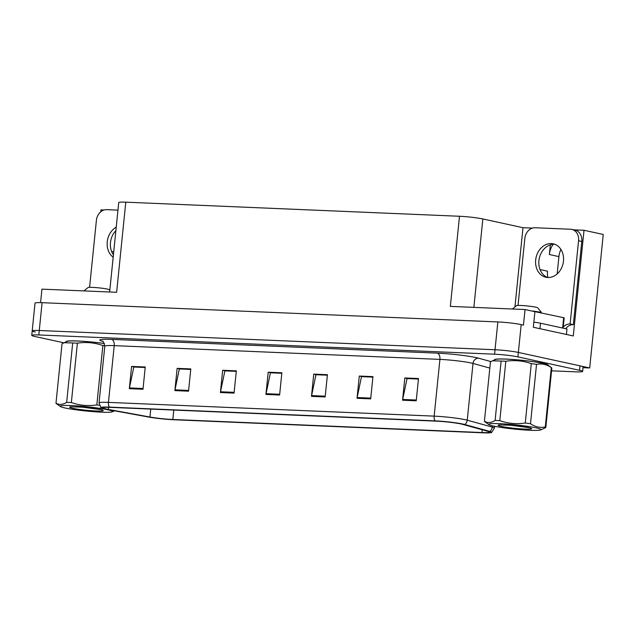 <?xml version="1.0" encoding="UTF-8"?>
<svg xmlns="http://www.w3.org/2000/svg" width="635" height="635" viewBox="0 0 635 635"><rect width="100%" height="100%" fill="white"/><g stroke="black" fill="none" stroke-linecap="round" stroke-linejoin="round"><path stroke-width="0.95" d="M573.802 229.838L584.017 230.267L573.278 335.955L533.329 327.263L534.908 311.682L525.034 309.539L523.454 325.112L521.192 324.62A16.827 1.381 -174.2 0 0 497.848 321.937L42.093 302.689A16.827 1.381 -174.2 0 0 35.028 303.093L32.202 330.906A16.827 1.381 -174.2 0 0 35.282 332.034M109.641 291.997L118.729 202.581A16.827 1.381 5.8 0 1 125.786 202.176L459.502 216.265L450.35 306.38L525.034 309.539M40.576 302.633L41.95 289.139L116.634 292.291L125.786 202.176M104.021 210.002L100.933 209.867L100.735 211.828M551.577 370.816L575.572 371.832A16.827 1.381 -174.2 0 0 582.636 371.427A16.827 1.381 -174.2 0 0 579.557 370.3L517.914 356.878A16.827 1.381 -174.2 0 0 494.578 354.195L38.814 334.955L39.267 330.502A16.827 1.381 -174.2 0 0 32.202 330.906A16.827 1.381 -174.2 0 1 39.267 330.502L495.022 349.75L39.267 330.502L42.093 302.689M582.636 371.427L583.089 366.974A16.827 1.381 -174.2 0 0 580.009 365.847L518.366 352.433A16.827 1.381 -174.2 0 0 495.022 349.75A16.827 1.381 -174.2 0 1 518.366 352.433L589.693 367.959L603.25 234.458L584.017 230.267M557.165 273.931L558.927 256.603A17.955 14.51 102.3 0 1 560.919 249.42M583.017 367.673L589.693 367.959M459.502 216.265A16.827 1.381 5.8 0 1 482.846 218.956L522.994 227.695L514.945 306.903M522.994 227.695L532.463 228.092M540.036 269.55L547.545 271.185A17.955 14.51 -77.7 0 0 547.846 277.511A17.113 13.835 -77.7 0 0 563.308 262.311A17.113 13.835 -77.7 0 0 553.212 243.824A17.113 13.835 -77.7 0 0 551.299 243.578A17.113 13.835 -77.7 0 0 535.837 258.77A17.113 13.835 -77.7 0 0 545.933 277.265A17.113 13.835 -77.7 0 0 547.854 277.511M553.133 244.308A17.955 14.51 -77.7 0 0 549.37 254.524L558.927 256.603M550.355 244.864L549.37 254.524M548.14 365.292A26.932 2.207 -174.2 0 0 548.203 365.157A26.932 2.207 -174.2 0 0 543.274 363.363A26.932 2.207 -174.2 0 0 513.39 359.513A26.932 2.207 -174.2 0 0 494.625 359.72A26.932 2.207 -174.2 0 0 494.657 359.854M106.339 409.027A17.955 1.468 5.8 0 1 103.053 407.829A17.955 1.468 5.8 0 1 110.585 407.392L436.285 421.148A17.955 1.468 5.8 0 1 462.756 424.386L487.775 431.292A17.955 1.468 5.8 0 1 489.49 432.11A17.955 1.468 5.8 0 1 481.957 432.538L172.831 419.489A17.955 1.468 5.8 0 1 149.947 417.028L108.355 409.424A17.955 1.468 5.8 0 1 106.339 409.027M104.521 408.948A20.193 1.651 -174.2 0 0 106.783 409.4L148.376 416.997A20.193 1.651 -174.2 0 0 174.117 419.767L483.243 432.824A20.193 1.651 -174.2 0 0 491.585 432.506A20.193 1.651 -174.2 0 0 489.791 431.411L464.772 424.513A20.193 1.651 -174.2 0 0 434.991 420.862L109.291 407.114A20.193 1.651 -174.2 0 0 100.925 407.789A20.193 1.651 -174.2 0 0 104.521 408.948M416.227 400.796L418.489 378.547L404.828 377.968L402.566 400.217L416.227 400.796M418.441 379.047L407.043 378.563L402.685 399.455A4.485 2.619 92.4 0 0 402.566 400.217M407.408 378.579L404.828 377.968M370.689 398.875L372.951 376.618L359.291 376.047L357.029 398.296L370.689 398.875M372.896 377.126L361.505 376.642L357.148 397.534A4.485 2.619 92.4 0 0 357.029 398.296M361.863 376.658L359.291 376.047M325.152 396.946L327.414 374.698L313.746 374.126L311.491 396.375L325.152 396.946M327.358 375.198L315.96 374.721L311.602 395.605A4.485 2.619 92.4 0 0 311.491 396.375M316.325 374.737L313.746 374.126M142.994 389.255L145.248 367.006L131.588 366.427L129.334 388.683L142.994 389.255M145.201 367.506L133.802 367.03L129.445 387.914A4.485 2.619 92.4 0 0 129.334 388.683M134.168 367.046L131.588 366.427M188.531 391.184L190.794 368.927L177.133 368.356L174.871 390.604L188.531 391.184M190.738 369.435L179.34 368.951L174.99 389.842A4.485 2.619 92.4 0 0 174.871 390.604M179.705 368.967L177.133 368.356M234.069 393.105L236.331 370.856L222.671 370.276L220.409 392.525L234.069 393.105M236.284 371.356L224.885 370.872L220.528 391.763A4.485 2.619 92.4 0 0 220.409 392.525M225.242 370.888L222.671 370.276M279.614 395.026L281.869 372.777L268.208 372.197L265.946 394.446L279.614 395.026M281.821 373.277L270.423 372.793L266.065 393.684A4.485 2.619 92.4 0 0 265.946 394.446M270.788 372.808L268.208 372.197M104.386 343.487A26.932 2.207 -174.2 0 0 66.183 341.622A26.932 2.207 -174.2 0 0 66.223 341.765M38.814 334.955A16.827 1.381 -174.2 0 0 31.75 335.359A16.827 1.381 -174.2 0 0 34.83 336.479L63.873 342.805M361.871 376.611L372.904 377.071M407.408 378.531L418.441 379M225.25 370.84L236.284 371.3M179.713 368.919L190.746 369.38M134.168 366.99L145.209 367.459M316.333 374.682L327.366 375.15M270.788 372.761L281.829 373.229M116.229 227.139A17.113 13.835 -77.7 0 0 107.251 241.864A17.113 13.835 -77.7 0 0 113.181 257.215M113.419 254.865A17.113 13.835 102.3 0 1 115.88 230.624M89.591 287.345L96.393 220.401A11.224 9.073 102.3 0 1 106.632 209.661L117.959 210.137M547.576 277.495A17.113 13.835 102.3 0 1 539.25 258.469A17.113 13.835 102.3 0 1 554.522 244.277A17.113 13.835 102.3 0 1 554.799 244.292M518.033 305.435L524.827 238.49A11.224 9.073 102.3 0 1 535.067 227.751L570.587 229.251A11.224 9.073 102.3 0 1 571.849 229.41A11.224 9.073 102.3 0 1 578.564 240.76L570.119 323.977L573.341 324.675A11.224 9.073 -77.7 0 0 565.698 328.7M563.253 327.065A11.224 9.073 102.3 0 1 570.119 323.977M571.849 229.41L575.072 230.116A11.224 9.073 102.3 0 1 581.795 241.467L573.341 324.675M539.948 328.7L540.504 323.215A11.224 0.921 -174.2 0 0 533.844 322.175M566.412 334.462L566.968 328.978L540.504 323.215M66.492 341.336L66.461 341.654A26.646 2.183 5.8 0 1 66.461 341.654A26.646 2.183 5.8 0 1 104.394 343.519M494.903 359.751A26.646 2.183 5.8 0 1 494.903 359.743A26.646 2.183 5.8 0 1 513.477 359.545A26.646 2.183 5.8 0 1 543.044 363.347A26.646 2.183 5.8 0 1 547.926 365.133L547.957 364.815M563.142 328.144L564.19 317.794L531.114 310.856M101.592 412.171A26.368 2.159 -174.2 0 0 112.355 411.813A26.368 2.159 -174.2 0 0 100.195 408.416A26.368 2.159 -174.2 0 0 71.255 405.567A26.368 2.159 -174.2 0 0 60.428 406.543A26.368 2.159 -174.2 0 0 101.592 412.171M99.282 405.257A30.853 2.532 -174.2 0 0 96.83 404.924L102.862 345.543C94.631 342.63 86.146 341.844 77.391 343.17A30.853 2.532 -174.2 0 0 74.962 343.051A30.853 2.532 -174.2 0 0 72.692 342.971L64.111 342.702L62.016 343.813L55.983 403.201A30.853 2.532 -174.2 0 0 56.261 403.574L60.428 406.543M77.391 343.17L71.358 402.55C79.589 405.463 88.074 406.249 96.83 404.924M71.358 402.55A30.853 2.532 -174.2 0 0 68.929 402.439A30.853 2.532 -174.2 0 0 66.659 402.352L72.692 342.971M104.41 343.543A26.368 2.159 -174.2 0 0 77.811 341.043A26.368 2.159 -174.2 0 0 67.04 341.4L64.111 342.702M104.831 345.805A30.853 2.532 -174.2 0 0 102.862 345.543M76.232 406.337L100.854 409.615M70.747 406.789A16.875 1.381 -174.2 0 0 69.699 407.059A16.875 1.381 -174.2 0 0 78.041 409.234A16.875 1.381 -174.2 0 0 96.131 410.988A16.875 1.381 -174.2 0 0 103.164 410.456A16.875 1.381 -174.2 0 0 83.447 407.202L70.747 406.789M109.807 290.425L109.228 289.727A10.684 0.873 -174.2 0 0 103.156 288.377A10.684 0.873 -174.2 0 0 92.48 287.385A10.684 0.873 -174.2 0 0 88.035 287.576L83.915 290.909M55.983 403.201C59.309 405.043 62.865 404.757 66.659 402.352M530.027 430.268A26.368 2.159 -174.2 0 0 540.79 429.903A26.368 2.159 -174.2 0 0 528.63 426.506A26.368 2.159 -174.2 0 0 499.689 423.664A26.368 2.159 -174.2 0 0 488.863 424.632A26.368 2.159 -174.2 0 0 530.027 430.268M551.569 367.736A30.853 2.532 -174.2 0 0 551.315 367.578C546.608 364.387 541.679 363.315 536.527 364.355A30.853 2.532 -174.2 0 0 531.297 363.633C523.073 360.728 514.58 359.934 505.833 361.259A30.853 2.532 -174.2 0 0 503.404 361.14A30.853 2.532 -174.2 0 0 501.134 361.061L492.546 360.791L495.483 359.497A26.368 2.159 -174.2 0 1 506.246 359.132A26.368 2.159 -174.2 0 1 547.41 364.768L551.569 367.736A30.853 2.532 -174.2 0 1 551.847 368.109L545.814 427.49L540.79 429.903M545.814 427.49A30.853 2.532 -174.2 0 0 545.282 426.966L551.315 367.578M536.527 364.355L530.495 423.743C535.21 426.934 540.139 428.014 545.282 426.966M530.495 423.743A30.853 2.532 -174.2 0 0 525.264 423.021L531.297 363.633M505.833 361.259L499.801 420.648C508.024 423.553 516.517 424.347 525.264 423.021M499.801 420.648A30.853 2.532 -174.2 0 0 497.372 420.529A30.853 2.532 -174.2 0 0 495.102 420.449L501.134 361.061M504.674 424.426L529.288 427.712M499.189 424.886A16.875 1.381 -174.2 0 0 498.142 425.148A16.875 1.381 -174.2 0 0 506.484 427.323A16.875 1.381 -174.2 0 0 524.566 429.077A16.875 1.381 -174.2 0 0 531.598 428.546A16.875 1.381 -174.2 0 0 511.881 425.291L499.189 424.886M540.306 312.865L541.377 312.333L537.67 307.816A10.684 0.873 -174.2 0 0 531.59 306.475A10.684 0.873 -174.2 0 0 520.914 305.475A10.684 0.873 -174.2 0 0 516.477 305.665L512.358 308.999M541.377 312.333L532.956 311.023M492.546 360.791L490.45 361.91L484.418 421.291A30.853 2.532 -174.2 0 0 484.695 421.664L488.863 424.632M484.418 421.291C487.743 423.132 491.307 422.854 495.102 420.449M497.848 321.937L494.578 354.195M521.192 324.62L517.914 356.878M482.846 218.956L473.869 307.372M113.713 251.92L111.601 251.46M102.727 341.4A28.051 2.302 5.8 0 1 111.554 339.376L437.253 353.131A5.612 3.27 -87.6 0 1 439.92 359.394L114.221 345.638A22.439 1.841 -174.2 0 0 104.799 346.186C103.799 342.321 102.957 340.63 102.275 341.13L102.283 341.13M437.253 353.131A28.051 2.302 5.8 0 1 476.163 357.608A28.051 2.302 5.8 0 1 478.615 358.203L490.958 361.601M464.772 424.513A5.612 5.032 -74.6 0 0 467.241 420.187L473.011 363.45A22.439 1.841 -174.2 0 0 471.043 362.974A22.439 1.841 -174.2 0 0 439.92 359.394L434.157 416.131A22.439 1.841 5.8 0 1 467.241 420.187L492.26 427.093A22.439 1.841 5.8 0 1 494.403 428.109L494.594 426.299M489.791 431.411A5.612 5.032 -74.6 0 0 492.26 427.093L492.395 425.815M434.991 420.862A5.612 3.27 -87.6 0 1 434.157 416.131L108.458 402.384A5.612 3.27 92.4 0 0 109.291 407.114M100.925 407.789L99.036 402.923A22.439 1.841 5.8 0 1 108.458 402.384L114.221 345.638A5.612 3.27 -87.6 0 0 111.554 339.376M579.557 370.3L580.009 365.847M489.823 368.094L473.011 363.45A5.612 5.032 105.4 0 1 478.615 358.203M481.957 432.538L482.235 429.76M108.355 409.424L108.569 407.329M149.947 417.028L150.749 409.091M172.831 419.489L173.784 410.059M279.686 394.264L266.065 393.684M234.148 392.335L220.528 391.763M188.611 390.414L174.99 389.842M143.065 388.493L129.445 387.914M325.231 396.184L311.602 395.605M370.769 398.105L357.148 397.534M416.306 400.026L402.685 399.455M578.564 240.76L581.795 241.467M563.674 317.611L562.618 328.033M491.585 432.506L494.403 428.109M31.75 335.359L32.202 330.906M99.036 402.923L104.799 346.186M112.355 411.813L114.594 410.821"/></g></svg>
